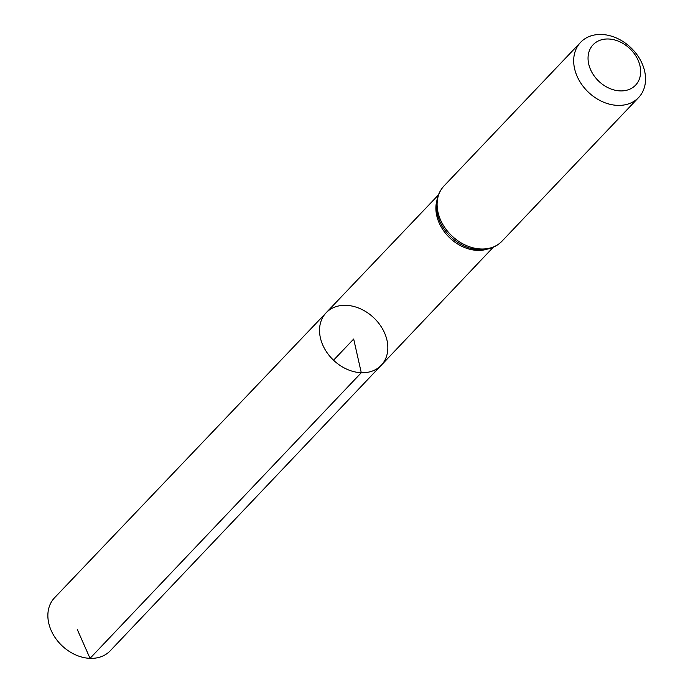 <?xml version="1.0" encoding="UTF-8"?>
<svg xmlns="http://www.w3.org/2000/svg" width="693" height="693" viewBox="0 0 693 693"><rect width="100%" height="100%" fill="white"/><g stroke="black" fill="none" stroke-linecap="round" stroke-linejoin="round"><path stroke-width="1.04" d="M361.278 372.721A38.054 29.236 -136.4 0 1 325.147 349.679A38.054 29.236 -136.4 0 1 326.126 312.786A38.054 29.236 -136.4 0 1 373.839 317.844A38.054 29.236 -136.4 0 1 381.28 365.246A38.054 29.236 -136.4 0 1 361.278 372.721A38.054 29.236 -136.4 0 1 325.147 349.679A38.054 29.236 -136.4 0 1 326.126 312.786L54.522 597.808A38.444 29.539 -136.4 0 0 53.534 635.074A38.444 29.539 -136.4 0 0 90.038 658.35A38.444 29.539 -136.4 0 0 110.239 650.788L381.28 365.246A38.054 29.236 -136.4 0 1 361.278 372.721M620.2 90.904A29.314 22.523 -136.4 0 1 589.215 51.161A29.314 22.523 -136.4 0 1 633.636 52.789A29.314 22.523 -136.4 0 1 620.2 90.904M617.602 105.379A40.047 30.769 -136.4 0 1 579.591 81.142A40.047 30.769 -136.4 0 1 580.595 42.334A40.047 30.769 -136.4 0 1 630.812 47.635A40.047 30.769 -136.4 0 1 638.634 97.522A40.047 30.769 -136.4 0 1 617.602 105.379M333.532 360.221L353.681 339.033L361.278 372.721L90.038 658.35L77.339 629.608M487.448 249.082A37.89 29.115 -136.4 0 1 477.451 250.39A37.89 29.115 -136.4 0 1 436.807 200.927M481.02 248.995A40.047 30.769 -136.4 0 1 443.009 224.757A40.047 30.769 -136.4 0 1 444.014 185.949C436.746 193.945 434.745 204.106 438.011 216.424A38.973 29.938 -136.4 0 0 471.907 248.666L479.504 249.723C488.608 249.982 496.127 247.124 502.044 241.138A40.047 30.769 -136.4 0 1 481.02 248.995M479.235 249.688A38.973 29.938 -136.4 0 1 471.907 248.666M438.357 195.01L326.126 312.786M493.277 247.245L381.28 365.246M580.595 42.334L444.014 185.949M638.634 97.522L502.044 241.138"/></g></svg>
